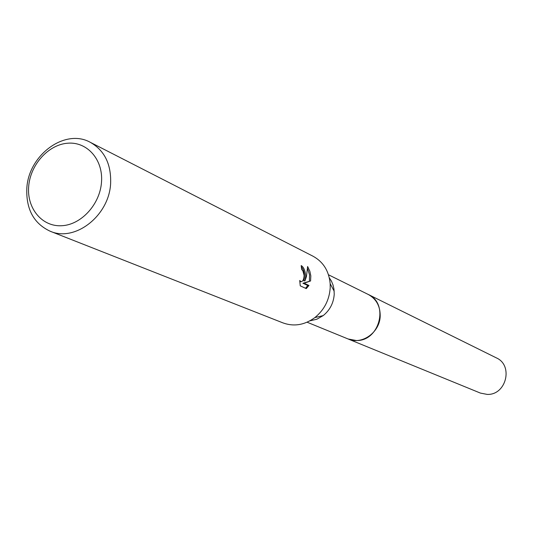 <?xml version="1.0" encoding="UTF-8"?>
<svg xmlns="http://www.w3.org/2000/svg" width="533" height="533" viewBox="0 0 533 533"><rect width="100%" height="100%" fill="white"/><g stroke="black" fill="none" stroke-linecap="round" stroke-linejoin="round"><path stroke-width="0.8" d="M329.321 277.786L331.479 281.224L333.045 285.042L333.978 289.139L334.231 294.236C333.618 302.984 329.947 310.099 323.218 315.589L316.835 319.234L309.893 320.839M367.777 294.229L368.21 294.436C376.191 298.846 380.196 305.975 380.202 315.816C380.089 332.272 361.927 345.277 348.109 338.981L347.663 338.795M90.27 142.304L313.084 256.253C323.284 261.89 328.974 271.017 330.167 283.656L330.207 287.813C329.347 300.006 324.231 309.933 314.85 317.595C304.59 325.057 293.969 326.829 283.003 322.911L50.142 231.215C33.812 223.547 26.037 209.289 26.817 188.449C28.376 155.116 64.933 128.08 90.27 142.304C104.455 150.399 111.244 164.037 110.637 183.219C109.358 215.559 75.073 242.375 50.142 231.215M305.735 276.154L304.983 280.844L306.455 276.5L307.621 266.5L309.826 271.184L310.819 275.841L310.586 280.964L304.103 283.203L308.96 285.455L306.288 288.62L300.246 285.855L299.733 280.471L301.058 281.73C302.937 281.437 303.957 279.319 304.116 275.381L302.811 270.697L301.658 269.518L301.178 265.574C303.683 267.04 305.202 270.571 305.735 276.154M101.517 181.966C100.097 204.306 81.169 224.946 61.608 225.732C42.027 226.858 26.79 208.37 28.669 186.55C30.261 164.737 48.396 144.53 67.791 143.204C87.199 141.551 103.229 159.607 101.517 181.966M301.365 266.76C304.343 270.451 305.156 275.161 303.803 280.884L304.983 280.844M305.536 288.273L307.768 285.495L302.911 283.236L310.586 280.964M309.42 281.004L309.52 274.801L307.641 268.779M302.911 283.236L304.103 283.203M307.774 285.495L308.96 285.455M301.058 281.73L299.773 281.757M348.102 338.981L356.344 340.52C379.629 341.36 389.323 303.457 368.21 294.436L496.316 357.863C513.672 365.332 506.217 395.326 487.175 394.4L480.42 393.087L307.088 322.205M323.218 315.589L314.85 317.595M334.198 291.251L330.167 283.656M368.203 294.443L328.495 274.781"/></g></svg>
